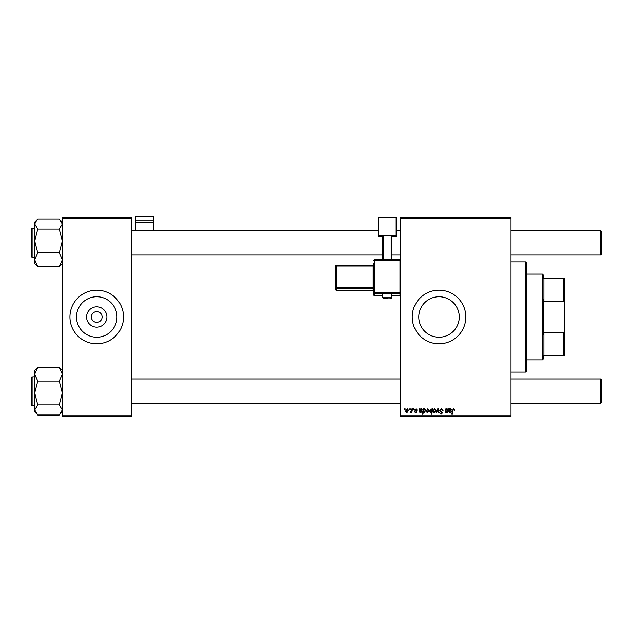 <?xml version="1.0" encoding="UTF-8"?>
<svg xmlns="http://www.w3.org/2000/svg" width="633" height="633" viewBox="0 0 633 633"><rect width="100%" height="100%" fill="white"/><g stroke="black" fill="none" stroke-linecap="round" stroke-linejoin="round"><path stroke-width="0.95" d="M106.906 316.983A10.168 10.168 0 0 1 96.738 327.15A10.168 10.168 0 0 1 86.571 316.983A10.168 10.168 0 0 1 96.738 306.815A10.168 10.168 0 0 1 106.906 316.983M91.374 316.983A5.357 5.357 0 0 0 96.738 322.347A5.357 5.357 0 0 0 102.095 316.983A5.357 5.357 0 0 0 96.738 311.626A5.357 5.357 0 0 0 91.374 316.983M76.49 316.983A20.248 20.248 0 0 0 96.738 337.231A20.248 20.248 0 0 0 116.986 316.983A20.248 20.248 0 0 0 96.738 296.742A20.248 20.248 0 0 0 76.49 316.983M69.939 316.983A26.8 26.8 0 0 0 96.738 343.782A26.8 26.8 0 0 0 123.538 316.983A26.8 26.8 0 0 0 96.738 290.183A26.8 26.8 0 0 0 69.939 316.983M459.265 316.983A20.248 20.248 0 0 1 439.017 337.231A20.248 20.248 0 0 1 418.769 316.983A20.248 20.248 0 0 1 439.017 296.742A20.248 20.248 0 0 1 459.265 316.983M412.218 316.983A26.8 26.8 0 0 0 439.017 343.782A26.8 26.8 0 0 0 465.817 316.983A26.8 26.8 0 0 0 439.017 290.183A26.8 26.8 0 0 0 412.218 316.983M510.997 416.53L400.729 416.53L400.729 415.762L510.997 415.762L510.997 416.53M510.997 218.203L400.729 218.203L400.729 217.443L510.997 217.443L510.997 415.762M413.539 408.871L414.093 408.871L413.982 409.638L413.412 409.638L413.539 408.871M409.78 408.871L410.334 408.871L410.224 409.638L409.646 409.638L409.78 408.871M417.297 410.121L416.743 410.263L415.944 409.29L415.208 409.891L416.807 411.727L415.644 412.843L414.378 411.656L415.667 412.352L416.253 411.814L414.655 409.931L415.968 408.799L417.297 410.121M423.841 408.871L423.746 409.416L424.696 408.799L425.724 410.39L424.181 412.843L423.303 412.194L422.931 414.235L422.369 414.235L423.279 408.871L423.841 408.871M441.391 408.799L443.053 410.619L441.359 409.432L440.267 410.326L442.499 412.882L440.995 414.299L439.437 412.629L441.019 413.673L441.937 412.914L439.713 410.374L441.391 408.799M434.626 408.799L435.955 410.358L434.191 412.843L432.893 411.213L434.626 408.799M447.848 408.871L448.417 408.871L447.753 412.771L447.191 412.771L447.302 412.115L446.138 412.843L445.323 411.893L445.83 408.871L446.392 408.871L445.885 411.877L446.32 412.352L447.547 410.682L447.848 408.871M454.89 409.986L454.28 410.54L453.758 409.432L453.022 410.437L452.381 414.235L451.82 414.235L452.476 410.303L453.79 408.799L454.89 409.986M400.729 218.203L400.729 415.762M449.525 408.871L449.588 409.353L450.696 408.799L451.685 409.923L449.256 411.308L449.881 412.352L451.337 411.656L449.834 412.843L448.607 411.822L448.955 408.871L449.525 408.871M432.189 408.871L432.679 408.871L431.777 414.235L431.215 414.235L431.54 412.36L430.622 412.843L429.546 411.268L431.128 408.799L432.062 409.583L432.189 408.871M437.672 408.871L438.353 408.871L438.891 412.771L438.329 412.771L437.941 409.472L436.501 412.771L435.9 412.771L437.672 408.871M427.805 408.799L429.134 410.358L427.37 412.843L426.072 411.213L427.805 408.799M420.154 408.871L420.209 409.353L421.317 408.799L422.306 409.923L419.877 411.308L420.51 412.352L421.958 411.656L420.454 412.843L419.228 411.822L419.576 408.871L420.154 408.871M407.272 408.799L408.594 410.358L406.829 412.843L405.531 411.213L407.272 408.799M411.925 408.871L412.494 408.871L411.83 412.771L411.268 412.771L411.41 411.964L410.129 412.7L411.64 410.429L411.925 408.871M404.629 408.871L405.183 408.871L405.073 409.638L404.495 409.638L404.629 408.871M131.197 416.53L62.279 416.53L62.279 415.762L131.197 415.762L131.197 416.53M131.197 218.203L62.279 218.203L62.279 217.443L131.197 217.443L131.197 415.762M62.279 218.203L62.279 415.762M450.514 409.29L449.351 410.817L451.131 409.923L450.514 409.29M431.738 411.205L431.168 409.29L430.108 411.252L430.804 412.352L431.738 411.205M434.214 412.352L435.393 410.413L434.626 409.29L433.447 411.213L434.214 412.352M427.394 412.352L428.573 410.413L427.797 409.29L426.626 411.213L427.394 412.352M424.15 412.352L425.162 410.508L424.514 409.29L423.477 411.347L424.15 412.352M421.143 409.29L419.972 410.817L421.752 409.923L421.143 409.29M406.853 412.352L408.04 410.413L407.264 409.29L406.093 411.213L406.853 412.352M525.54 261.856L526.308 262.616L526.308 371.349L525.54 372.117L525.54 261.856L510.997 261.856M59.217 266.501L60.127 265.654L59.217 266.501M34.712 228.236L32.109 228.236L32.109 257.338L31.65 256.871L31.65 228.75M59.217 229.091L62.279 241.007L59.217 252.923L37.774 252.923L34.712 241.007L37.774 229.091L59.217 229.091L62.279 224.019L59.217 218.955L37.774 218.955L36.864 219.912L37.774 219.073M37.774 229.091L34.712 224.019L36.864 219.912L34.712 222.072L34.712 259.767L37.774 252.923M59.217 252.923L62.279 259.767L59.217 266.62L37.774 266.62L34.712 259.767L34.712 263.502L36.864 265.654M36.801 368.382L34.712 370.463L34.712 374.198L37.774 367.354L59.217 367.354L62.279 374.198L59.217 381.05L37.774 381.05L34.712 374.198L34.712 392.966L37.774 381.05M31.65 405.223L31.65 377.094L32.109 376.635L32.109 405.729L34.712 405.729L34.712 392.966L34.712 409.947L37.774 405.001L34.712 392.966M60.127 368.311L62.279 370.463M59.217 381.05L62.279 392.966L59.217 404.883L37.774 404.883M59.217 404.883L62.279 409.947L59.217 415.019L37.774 415.019L34.712 409.947L34.712 411.901L36.801 413.99M34.712 409.947L34.712 411.822M59.217 414.892L62.279 411.901M601.35 231.298L601.35 254.268L600.582 255.036L600.582 230.531L601.35 231.298L600.582 230.531L510.997 230.531M601.35 379.697L600.582 378.93L601.35 379.697L601.35 402.667L600.582 403.435L600.582 378.93L510.997 378.93M543.154 355.271L543.921 355.271L543.154 355.271L543.154 359.101L542.386 359.868L526.308 359.868M543.921 332.602L563.829 332.602L564.596 330.442L564.596 355.271L543.921 355.271L543.921 332.602L543.154 334.533L543.154 299.441L543.921 301.363L543.921 278.702L543.154 278.702L543.154 274.872L542.386 274.105L526.308 274.105M542.386 359.868L542.386 274.105M543.921 278.702L564.596 278.702L564.596 330.442M564.596 303.524L563.829 301.363L563.829 278.702M543.921 301.363L563.829 301.363M563.829 355.271L563.829 332.602M153.4 220.775L153.4 216.47L135.786 216.47L135.786 220.775L153.4 220.775L153.4 230.531M153.4 222.444L135.786 222.444L135.786 230.531M135.786 222.444L135.786 220.775M387.333 293.617L382.736 293.934L382.736 297.755L391.922 297.755L391.922 293.934L387.333 293.617M373.929 260.4L374.696 260.345L374.696 259.633A0.768 0.768 0 0 0 373.929 260.4A0.768 0.768 0 0 1 374.696 259.633L399.961 259.633L399.961 260.345L374.696 260.345L374.696 292.43L399.961 292.43L399.961 260.345L400.729 260.4L400.729 295.128A0.768 0.768 180 0 1 399.961 295.896L391.922 295.896L399.961 295.896L399.961 293.245L374.696 293.245L374.696 295.896A0.768 0.768 180 0 1 373.929 295.128L373.929 263.051M373.929 266.548L373.929 264.539A0.768 0.768 180 0 1 373.161 265.298L373.161 266.01L336.408 266.01L336.408 287.398L373.161 287.398L373.161 266.01L373.929 265.955L373.929 264.539M373.929 265.955L373.929 287.35L373.161 287.398L373.161 288.213L336.408 288.213L336.408 290.231L373.161 290.231L373.161 288.213A0.768 0.768 180 0 1 373.929 288.98L373.929 290.998A0.768 0.768 180 0 0 373.161 290.231L373.929 290.998M396.139 235.247L378.526 235.247L378.526 217.673L396.139 217.673L396.139 236.513L391.922 236.513M382.736 236.513L378.526 236.513L378.526 235.247M382.736 259.633L382.736 235.611L383.503 235.563L383.503 259.633M391.154 259.633L391.154 235.563L383.503 235.563M391.154 235.563L391.922 235.611L391.922 259.633M335.64 289.463A0.768 0.768 0 0 0 336.408 290.231L336.408 290.231A0.768 0.768 -0 0 1 335.64 289.463L335.64 266.066L336.408 266.01L336.408 265.298L373.161 265.298L373.929 264.531M387.333 298.254L387.333 298.784L387.333 298.254M374.696 295.896L382.736 295.896L374.696 295.896A0.768 0.768 0 0 1 373.929 295.128M335.64 287.453A0.768 0.768 -0 0 0 336.408 288.213L336.408 287.398L335.64 287.453M336.408 265.298A0.768 0.768 -0 0 0 335.64 266.066A0.768 0.768 0 0 1 336.408 265.298L373.161 265.298M373.929 292.486A0.768 0.768 -0 0 0 374.696 293.245L374.696 292.43L373.929 292.486M399.961 293.245A0.768 0.768 0 0 0 400.729 292.486L399.961 292.43L399.961 293.245M399.961 259.633L399.961 259.633A0.768 0.768 180 0 1 400.729 260.4A0.768 0.768 0 0 0 399.961 259.633L374.696 259.633M525.54 372.117L510.997 372.117M62.279 263.502L60.19 265.591M32.109 257.338L34.712 257.338M32.109 228.236L31.65 228.695L32.109 228.236M62.279 222.072L60.19 219.983M31.65 377.094L34.712 376.635M32.109 405.729L31.65 405.27M131.197 230.531L378.526 230.531M396.139 230.531L400.729 230.531M131.197 255.036L382.736 255.036M391.922 255.036L400.729 255.036M510.997 255.036L600.582 255.036L601.35 254.268M601.35 402.667L600.582 403.435L510.997 403.435M400.729 403.435L131.197 403.435M400.729 378.93L131.197 378.93M382.736 297.755C383.986 298.974 381.359 298.436 387.333 298.784C390.877 298.926 392.413 298.586 391.922 297.755M336.408 290.231L373.161 290.231M399.961 295.896A0.768 0.768 0 0 0 400.729 295.128"/></g></svg>
